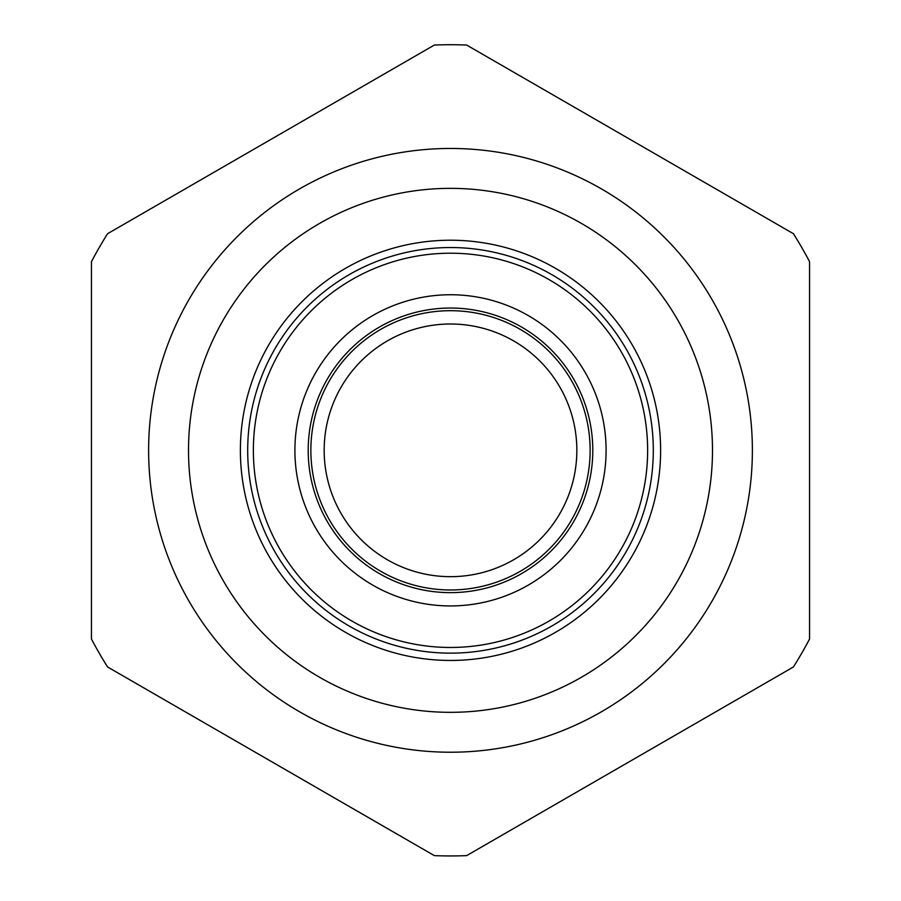 <?xml version="1.0" encoding="UTF-8"?>
<svg xmlns="http://www.w3.org/2000/svg" width="901" height="901" viewBox="0 0 901 901"><rect width="100%" height="100%" fill="white"/><g stroke="black" fill="none" stroke-linecap="round" stroke-linejoin="round"><path stroke-width="1.35" d="M576.843 450.342A126.343 126.343 0 0 1 387.329 559.746A126.343 126.343 0 0 1 387.329 340.927A126.343 126.343 0 0 1 576.843 450.342M450.5 310.699A139.632 139.632 0 0 0 329.575 520.159A139.632 139.632 0 0 0 571.425 520.159A139.632 139.632 0 0 0 450.5 310.699M450.5 605.934A155.591 155.591 0 0 0 585.245 372.541A155.591 155.591 0 0 0 315.755 372.541A155.591 155.591 0 0 0 450.5 605.934M308.198 450.342A142.302 142.302 0 0 1 521.645 327.108A142.302 142.302 0 0 1 521.645 573.577A142.302 142.302 0 0 1 308.198 450.342M450.5 660.456A210.124 210.124 0 0 1 268.532 345.274A210.124 210.124 0 0 1 632.468 345.274A210.124 210.124 0 0 1 450.5 660.456M752.38 450.342A301.88 301.88 0 0 0 299.56 188.906A301.88 301.88 0 0 0 299.56 711.779A301.88 301.88 0 0 0 752.38 450.342A301.88 301.88 0 0 0 299.56 188.906A301.88 301.88 0 0 0 299.56 711.779A301.88 301.88 0 0 0 752.38 450.342A301.88 301.88 0 0 1 450.5 752.222M653.304 450.342A202.804 202.804 0 0 0 450.5 247.538A202.804 202.804 0 0 0 247.696 450.342A202.804 202.804 0 0 0 450.5 653.146A202.804 202.804 0 0 0 653.304 450.342A202.804 202.804 0 0 0 450.5 247.538A202.804 202.804 0 0 0 247.696 450.342A202.804 202.804 0 0 0 450.5 653.146A202.804 202.804 0 0 0 653.304 450.342M793.421 666.965L466.65 855.623A405.608 405.608 0 0 1 434.35 855.623L107.579 666.965A405.608 405.608 0 0 1 91.44 639L91.44 261.684A405.608 405.608 0 0 1 107.579 233.708L434.35 45.05A405.608 405.608 0 0 1 466.65 45.05L793.421 233.708A405.608 405.608 0 0 1 809.56 261.684L809.56 639A405.608 405.608 0 0 1 793.421 666.965M712.488 450.342A261.988 261.988 0 0 1 319.506 677.225A261.988 261.988 0 0 1 319.506 223.459A261.988 261.988 0 0 1 712.488 450.342M647.639 450.342A197.139 197.139 0 0 1 450.5 647.47A197.139 197.139 0 0 1 253.361 450.342A197.139 197.139 0 0 1 450.5 253.204A197.139 197.139 0 0 1 647.639 450.342"/></g></svg>
